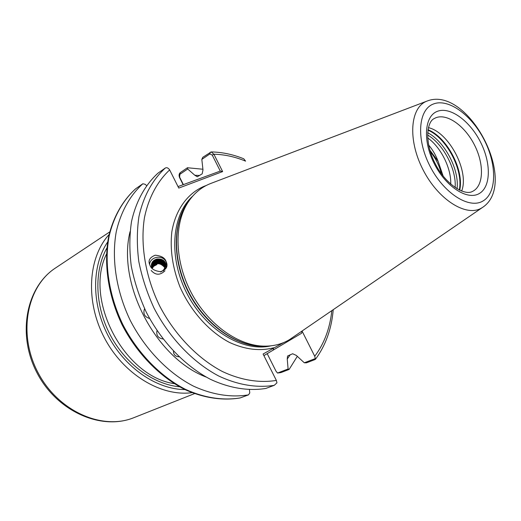 <?xml version="1.0" encoding="UTF-8"?>
<svg xmlns="http://www.w3.org/2000/svg" width="521" height="521" viewBox="0 0 521 521"><rect width="100%" height="100%" fill="white"/><g stroke="black" fill="none" stroke-linecap="round" stroke-linejoin="round"><path stroke-width="0.78" d="M149.573 264.336C150.348 256.488 162.63 254.495 165.991 261.653L166.928 265.046M165.978 261.177L166.648 262.923C167.925 267.012 165.873 269.937 160.501 271.682C154.776 270.953 151.318 268.947 150.12 265.671L149.625 264.499C148.003 260.441 149.859 257.348 155.199 255.205C161.145 255.778 164.74 257.771 165.978 261.177M427.663 137.902C440.603 146.909 451.362 167.964 450.737 184.154M428.412 127.638C449.03 132.275 469.564 171.481 461.632 191.07M482.908 207.176L481.469 208.074C466.178 217.322 437.998 199.556 422.85 169.39C407.461 139.335 410.209 107.052 427.109 101.054L427.142 101.041C467.917 84.982 519.157 182.519 482.908 207.176L289.337 339.738C281.34 344.459 272.255 346.576 262.089 346.068C236.527 344.713 207.384 323.359 191.2 292.6C174.997 261.855 173.838 225.671 187.15 203.744C193.128 194.014 200.969 187.267 210.673 183.503L210.992 183.385M202.91 169.24L187.449 167.749L187.69 168.999L194.841 175.271L197.29 176.749L202.168 173.851L202.982 169.853L201.822 159.4L202.773 157.309L211.2 151.93L213.897 154.229L222.636 171.585L178.775 188.081L169.651 169.918C157.381 181.386 148.596 197.687 144.473 217.55C140.116 244.74 145.47 276.879 159.732 306.107C174.835 334.931 197.693 358.546 222.428 371.532C241.06 380.265 259.627 383.176 276.351 380.402L263.092 354.019L283.444 342.668M429.838 150.12L438.115 161.328C435.712 155.011 432.541 149.566 428.601 144.988M443.156 176.091L438.115 161.328M430.326 151.741C435.608 158.156 439.301 165.502 441.411 173.78M165.079 265.658L164.343 262.994C161.419 256.664 150.628 259.321 151.383 266.094M160.579 272.014C164.115 270.379 165.535 267.683 164.844 263.926L164.33 262.63C162.598 259.81 160.09 258.611 156.801 259.041C163.073 258.488 166.192 261.268 166.16 267.39L163.236 270.959M165.072 266.042L164.369 263.776C161.543 257.648 151.11 259.92 151.435 266.485M165.079 265.866L164.356 263.418C161.484 257.192 150.888 259.64 151.409 266.303M165.033 266.433L164.395 264.557C161.66 258.618 151.585 260.539 151.507 266.869M165.053 266.257L164.382 264.199C161.601 258.169 151.364 260.253 151.468 266.693M165.098 269.233L165.137 267.768M164.981 266.824L164.421 265.332C161.777 259.588 152.06 261.171 151.604 267.253M165.007 266.641L164.408 264.974C161.718 259.139 151.845 260.878 151.552 267.078M164.897 267.208L164.447 266.107C161.888 260.546 152.542 261.816 151.728 267.638M164.936 267.032L164.434 265.749C161.836 260.103 152.321 261.516 151.67 267.462M164.792 267.592L164.473 266.876C161.998 261.503 153.024 262.467 151.878 268.015M164.844 267.416L164.46 266.518C161.946 261.06 152.796 262.167 151.806 267.84M164.727 267.801L164.486 267.286C159.758 262.265 155.584 262.577 151.969 268.217M152.015 268.315L151.696 267.553C150.803 263.281 152.503 260.441 156.801 259.041M152.06 268.361C152.842 266.211 154.444 264.811 156.854 264.16L156.88 264.577L153.643 266.322L152.191 268.491M315.296 358.585L315.492 359.23L314.847 359.62L306.446 362.831L304.31 362.792L315.296 358.585L314.743 356.253L302.089 331.115M288.106 368.992L289.116 369.448L280.936 372.574L277.511 373.049L288.106 368.992L287.24 359.015L287.546 356.032L292.659 353.752L296.338 355.426L304.31 362.792M199.706 175.479L194.841 175.271M289.116 369.448L297.315 356.331M287.24 359.015L290.275 354.697M277.511 373.049L276.006 371.186L267.201 353.661M183.125 184.675L179.504 177.466C178.788 175.369 179.022 173.78 180.207 172.679L187.449 167.749M178.026 186.583L220.292 171.077L212.249 155.108L213.897 154.229C224.44 154.463 235.004 156.769 245.58 161.145L243.763 158.788C232.933 154.411 222.076 152.125 211.2 151.93M169.651 169.918C168.276 167.925 166.837 167.293 165.333 168.009L157.98 173.161C145.216 184.799 135.974 201.399 131.494 221.653C129.41 235.713 129.332 250.51 131.253 266.036C134.346 281.705 139.354 297.081 146.271 312.17C161.549 341.685 184.896 365.898 210.289 379.236C229.429 388.217 248.556 391.238 265.827 388.445L274.241 385.332L276.957 382.824L276.351 380.402M146.551 185.548L145.19 184.31L142.839 183.757C130.094 195.329 120.82 211.747 116.261 231.708C111.331 259.028 116.248 291.278 130.341 320.584C145.294 349.487 168.29 373.134 193.402 386.1C212.34 394.827 231.317 397.699 248.51 394.859L249.767 392.945L249.442 389.754M130.048 231.682C116.912 283.789 155.877 358.188 206.186 377.067M142.839 183.757L135.629 188.804C122.663 200.539 113.239 217.049 108.576 236.957C103.51 264.173 108.277 296.039 122.148 324.922C136.88 353.394 159.628 376.676 184.701 389.461C203.626 398.051 222.741 400.857 240.174 397.94L248.51 394.859M149.586 318.468C144.519 316.95 142.852 313.681 144.571 308.666M163.008 338.989C158.078 338.116 156.079 335.322 157.003 330.614M178.931 356.794C175.395 356.527 173.565 354.69 173.46 351.284M187.69 168.999L179.856 174.327L179.634 177.153L183.366 184.584M212.249 155.108L209.878 153.929L201.822 159.4M301.991 331.18L301.633 333.225L263.9 355.622M222.636 171.585L220.292 171.077M291.767 339.08L291.942 338.07M273.251 350.066L273.616 347.794C259.894 351.362 245.189 349.584 229.5 342.453C209.11 331.695 190.686 311.174 179.934 286.791C172.588 267.859 169.885 249.579 171.819 231.936C175.544 209.559 187.775 193.057 204.46 186.14L206.225 185.502M156.788 264.173L156.88 264.577M164.968 270.764C160.149 275.453 155.551 275.355 151.175 270.471M159.973 259.165C163.19 260.018 165.255 261.939 166.173 264.915M152.764 261.803L155.655 260.168M159.934 259.94L163.093 261.308M163.978 262.03L166.271 265.99M151.657 263.867L152.08 263.333M152.842 262.571L155.779 260.936M159.901 260.715L163.106 262.076M163.991 262.799L166.258 266.615M151.722 264.635L152.145 264.095M152.913 263.333L155.903 261.698M159.862 261.483L163.119 262.845M164.011 263.567L166.206 267.117M151.377 266.023L151.585 265.684M151.787 265.404L152.217 264.863M152.985 264.095L156.026 262.454M159.817 262.245L163.125 263.606M164.024 264.336L164.545 264.863M164.786 265.15L166.108 267.52M151.852 266.159L152.282 265.619M153.057 264.85L156.157 263.203M57.069 266.954L54.334 268.771C26.428 287.866 17.831 334.684 38.098 372.775C58.072 411.017 101.504 430.307 132.985 418.024L135.239 417.132M106.434 254.215C83.764 299.464 124.115 376.507 174.216 383.645M179.595 386.803C153.454 384.413 125.405 363.945 110.113 334.756C94.829 305.56 93.975 270.848 106.896 247.996M435.771 117.792L434.136 118.599C426.399 122.103 424.615 143.549 435.289 163.802C445.37 184.095 464.458 196.052 472.443 191.454L473.016 191.168C483.82 185.43 484.198 163.92 474.468 144.968C464.901 125.945 447.077 113.083 435.771 117.792M479.007 193.682C467.181 200.507 445.8 186.674 434.293 163.75C422.59 140.904 424.407 116.203 437.23 111.39C449.89 106.232 469.747 120.709 480.447 141.959C491.31 163.125 491.016 187.189 479.007 193.682M459.281 190.035C463.599 170.276 446.627 137.863 427.93 130.159M427.995 129.729C446.985 137.14 464.406 170.393 459.678 190.224M455.12 187.573C456.663 169.514 443.306 144.004 427.585 134.985M427.663 132.712C444.726 141.471 459.555 169.787 457.034 188.804M433.465 103.985C418.246 109.488 415.927 138.697 429.832 165.854C443.514 193.109 468.913 209.344 482.778 201.113C496.865 193.271 497.067 164.949 484.322 140.129C471.779 115.213 448.496 98.078 433.465 103.985M264.14 346.146L259.302 346.087C234.085 344.752 205.398 323.749 189.475 293.499C173.539 263.261 172.418 227.651 185.548 206.016L188.465 201.653M265.248 346.159C238.683 348.074 206.29 326.472 189.032 293.421C171.696 260.415 172.386 221.484 189.09 200.741M270.887 345.846C243.3 352.378 206.283 330.646 187.358 294.3C168.257 258.038 171.474 215.238 192.562 196.28M107.671 241.985C91.709 265.287 91.325 303.658 108.166 335.771C124.968 367.904 156.73 389.441 184.975 389.591M191.936 392.671C161.074 396.859 123.418 374.306 104.356 337.764C85.17 301.288 88.082 257.491 109.104 234.509M314.743 356.253C324.225 343.626 329.917 328.451 331.818 310.737M274.241 385.332C256.931 388.099 237.739 385.006 218.501 375.901C192.978 362.375 169.455 337.888 154.021 308.074C147.026 292.835 141.953 277.315 138.801 261.503C136.821 245.847 136.854 230.933 138.905 216.762C143.334 196.365 152.562 179.68 165.333 168.009M135.694 188.758C122.963 200.298 113.682 216.625 109.078 236.443C104.096 263.567 108.896 295.531 122.839 324.55C137.642 353.16 160.468 376.54 185.443 389.337C204.284 397.94 223.19 400.74 240.344 397.888M210.673 183.503L427.259 100.996M210.21 152.249L209.878 153.929M179.856 174.327L180.207 172.679M109.742 231.897L54.334 268.771C25.64 288.504 17.115 335.504 37.206 373.231C56.971 411.128 100.527 430.593 132.985 418.024L194.463 393.642M166.648 262.923L166.655 263.333M264.167 346.146L262.089 346.068M188.485 201.627L187.15 203.744M164.844 263.926L164.851 264.29M164.864 264.707L164.877 265.072M164.89 265.489L164.903 265.847M164.916 266.264L164.923 266.615M333.219 309.774C331.59 328.914 325.677 345.397 315.492 359.236"/></g></svg>
